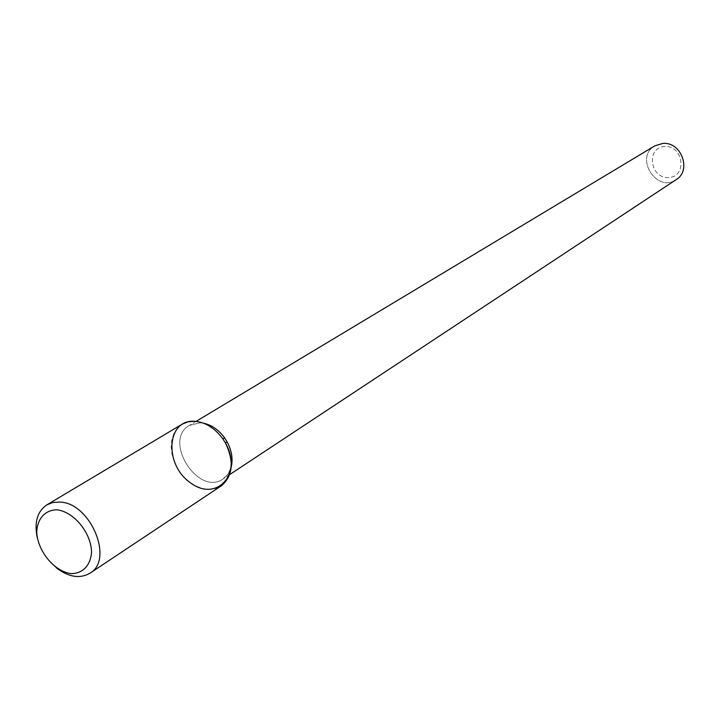 <?xml version="1.0" encoding="UTF-8"?>
<svg xmlns="http://www.w3.org/2000/svg" width="720" height="720" viewBox="0 0 720 720"><rect width="100%" height="100%" fill="white"/><g stroke="black" fill="none" stroke-linecap="round" stroke-linejoin="round"><path stroke-width="0.54" stroke-dasharray="3.6 2.7" d="M200.079 422.802L189.432 425.385C162.369 440.073 198.234 496.971 223.155 478.899L228.159 473.922L231.219 467.028L228.159 473.922L223.155 478.899C198.234 496.971 162.369 440.073 189.432 425.385L200.079 422.802L203.616 423.225L200.079 422.802M654.903 145.809C633.978 157.356 656.757 193.509 676.215 179.613C656.757 193.509 633.978 157.356 654.903 145.809M664.821 146.439C645.966 147.186 649.701 178.407 668.43 177.561C687.339 177.102 683.775 145.44 664.821 146.439C645.966 147.186 649.701 178.407 668.43 177.561C687.339 177.102 683.775 145.44 664.821 146.439M182.196 424.17L177.417 428.121L173.889 433.476L171.774 439.938L171.171 447.174L172.107 454.824L174.528 462.483L178.308 469.773L183.258 476.334L189.126 481.824L195.615 485.964L202.41 488.547L209.151 489.429L215.505 488.547L221.13 485.946M37.278 537.795C40.392 549.738 46.665 559.692 56.097 567.657M196.11 421.371L189.432 425.385L196.11 421.371M229.662 474.597L223.155 478.899L229.662 474.597"/><path stroke-width="1.08" d="M56.097 567.657C68.544 577.17 79.83 579.015 89.955 573.21L221.13 485.946C232.929 476.028 234.369 461.718 225.45 443.016L222.795 438.795C214.731 427.941 205.263 422.091 194.373 421.236C166.311 419.526 163.998 464.778 190.575 482.904C216.729 502.551 243.126 473.553 225.45 443.016L222.795 438.795C214.731 427.941 205.263 422.091 194.373 421.236L187.938 421.839L182.196 424.17L46.872 504.855C37.269 511.479 34.065 522.459 37.278 537.795M231.219 467.028C233.118 458.874 231.714 450.414 226.989 441.648L224.694 437.994C218.817 429.957 211.797 425.034 203.616 423.225C211.797 425.034 218.817 429.957 224.694 437.994L222.795 438.795L224.694 437.994L226.989 441.648L225.45 443.016L226.989 441.648C231.714 450.414 233.118 458.874 231.219 467.028M662.886 143.415L654.903 145.809L196.11 421.371L654.903 145.809L662.886 143.415C681.327 141.597 691.893 170.478 676.215 179.613C691.893 170.478 681.327 141.597 662.886 143.415M89.955 573.21C114.372 559.584 90.189 502.416 59.607 502.056L52.848 502.506L46.872 504.855M56.961 509.814C44.991 509.886 37.062 518.922 36.729 532.593C37.98 551.601 54.27 571.257 70.812 573.597C82.764 573.84 91.008 565.092 91.566 551.286C90.54 531.954 73.647 511.758 56.961 509.814M676.215 179.613L229.662 474.597L676.215 179.613"/></g></svg>
